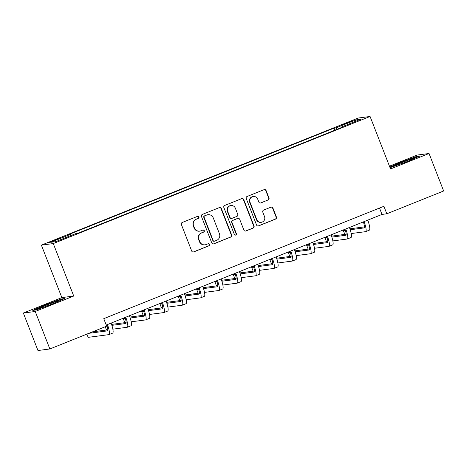 <?xml version="1.0" encoding="UTF-8"?>
<svg xmlns="http://www.w3.org/2000/svg" width="467" height="467" viewBox="0 0 467 467"><rect width="100%" height="100%" fill="white"/><g stroke="black" fill="none" stroke-linecap="round" stroke-linejoin="round"><path stroke-width="0.7" d="M198.948 216.974A1.109 1.086 82.5 0 0 197.541 216.349L182.241 222.485A1.582 1.547 82.5 0 0 181.377 224.534L191.703 251.024A1.582 1.547 82.5 0 0 193.717 251.923L209.018 245.782A1.109 1.086 82.5 0 0 208.469 243.657A1.109 1.086 82.5 0 0 208.212 243.721L206.233 244.515A5.061 4.956 82.5 0 1 199.788 241.655L198.93 239.448A5.061 4.956 82.5 0 1 201.697 232.893L203.676 232.099A1.109 1.086 82.5 0 0 203.133 229.968A1.109 1.086 82.5 0 0 202.876 230.038L200.898 230.832A5.061 4.956 82.5 0 1 194.453 227.972L193.595 225.759A5.061 4.956 82.5 0 1 196.362 219.204L198.341 218.41A1.109 1.086 82.5 0 0 198.948 216.974M199.718 231.142L199.397 231.183A5.061 4.956 82.5 0 1 194.132 228.013L193.274 225.806A5.061 4.956 82.5 0 1 196.041 219.245L198.02 218.451A1.109 1.086 82.5 0 0 197.64 216.314M193.192 252.028A1.582 1.547 82.5 0 0 193.396 251.964L208.696 245.829A1.109 1.086 82.5 0 0 208.311 243.692M205.054 244.825L204.733 244.871A5.061 4.956 82.5 0 1 199.467 241.702L198.609 239.489A5.061 4.956 82.5 0 1 201.376 232.934L203.355 232.14A1.109 1.086 82.5 0 0 202.976 230.003M347.261 122.634L343.484 124.374L349.316 122.366L353.093 120.626L347.261 122.634M268.134 200.028A1.582 1.547 82.5 0 0 268.998 197.979L266.102 190.548A1.582 1.547 82.5 0 0 264.089 189.655L247.101 196.467A1.582 1.547 82.5 0 0 246.232 198.516L256.564 225.006A1.582 1.547 82.5 0 0 258.572 225.905L275.565 219.087A1.582 1.547 82.5 0 0 276.429 217.038L272.926 208.06A1.582 1.547 82.5 0 0 270.913 207.167L263.645 210.086A1.582 1.547 82.5 0 0 262.781 212.135L264.515 216.583A4.232 4.145 82.5 0 1 261.216 222.327A4.232 4.145 82.5 0 1 256.815 219.677L250.014 202.234A4.232 4.145 82.5 0 1 253.312 196.496A4.232 4.145 82.5 0 1 257.714 199.146L258.846 202.053A1.582 1.547 82.5 0 0 260.86 202.947L267.813 200.074A1.582 1.547 82.5 0 0 268.677 198.02L265.781 190.589A1.582 1.547 82.5 0 0 264.293 189.584M390.535 168.949L429.033 153.503L443.65 190.991L386.816 213.787L383.892 206.291L103.762 318.669L106.68 326.17L49.852 348.966L35.235 311.483L73.733 296.037L53.273 243.564L370.074 116.476L390.535 168.949M221.329 208.51A1.582 1.547 82.5 0 0 219.315 207.617L202.328 214.429A1.582 1.547 82.5 0 0 201.458 216.478L211.79 242.968A1.582 1.547 82.5 0 0 213.804 243.862L230.791 237.049A1.582 1.547 82.5 0 0 231.655 235L221.329 208.51L221.008 208.551A1.582 1.547 82.5 0 0 219.525 207.546M224.715 205.451L241.702 198.633A1.582 1.547 82.5 0 1 243.716 199.532L254.042 226.022A1.582 1.547 82.5 0 1 253.178 228.071L245.905 230.984A1.582 1.547 82.5 0 1 243.891 230.091L239.705 219.35A1.582 1.547 82.5 0 0 237.691 218.451L232.87 220.389A1.582 1.547 82.5 0 0 232 222.438L236.36 233.623A1.109 1.086 82.5 0 1 235.496 235.123A1.109 1.086 82.5 0 1 234.346 234.428L223.845 207.5A1.582 1.547 82.5 0 1 224.715 205.451M54.335 240.692L61.224 237.715L52.345 240.949L48.685 242.636L54.335 240.692M53.273 243.564L41.388 245.122L358.189 118.034L370.074 116.476M334.851 130.194L334.051 128.127L68.585 234.627L70.529 234.37L50.728 242.315L55.672 241.661L75.473 233.722L77.417 233.465L342.883 126.971L340.939 127.222L341.021 127.713M334.051 128.127L335.995 127.876L355.79 119.931L360.74 119.283L340.939 127.222M73.733 296.037L61.848 297.596L23.35 313.042L35.235 311.483M23.35 313.042L37.967 350.524L49.852 348.966M429.033 153.503L417.148 155.067L389.455 166.176M61.848 297.596L41.388 245.122M106.242 325.044L382 214.423L386.816 213.787M379.513 208.048L382 214.423M70.529 234.37L71.188 235.438M336.917 129.365L335.995 127.876M355.79 119.931L355.381 121.432M52.304 303.999L64.668 298.553L61.089 299.026L45.147 304.939L32.783 310.38L36.362 309.913L52.304 303.999M390.044 167.688L407.242 161.611L419.605 156.171L416.021 156.638L400.079 162.551L389.805 167.075M45.276 305.266L45.147 304.939M61.253 299.435L61.089 299.026M416.185 157.052L416.021 156.638M400.207 162.878L400.079 162.551M213.273 243.972A1.582 1.547 82.5 0 0 213.483 243.908L230.47 237.09A1.582 1.547 82.5 0 0 231.334 235.041L221.008 208.551M204.715 215.853A1.109 1.086 82.5 0 0 204.108 217.289L213.174 240.54A1.109 1.086 82.5 0 0 214.581 241.17L216.67 240.33A5.061 4.956 82.5 0 0 219.443 233.774L213.244 217.879A5.061 4.956 82.5 0 0 206.799 215.018L204.394 215.9A1.109 1.086 82.5 0 0 203.787 217.33L204.108 217.289M214.324 241.235L214.003 241.276A1.109 1.086 82.5 0 1 212.853 240.587L203.787 217.33M207.978 214.709L207.657 214.75A5.061 4.956 82.5 0 0 206.478 215.059L206.799 215.018M204.394 215.9L206.478 215.059M245.373 231.095A1.582 1.547 82.5 0 0 245.584 231.025L252.857 228.112A1.582 1.547 82.5 0 0 253.721 226.063L243.395 199.572A1.582 1.547 82.5 0 0 241.906 198.568M238.059 218.358L237.738 218.398A1.582 1.547 82.5 0 0 237.37 218.498L232.548 220.43A1.582 1.547 82.5 0 0 231.679 222.479L236.039 233.663L236.36 233.623M235.339 235.135A1.109 1.086 82.5 0 0 236.039 233.663M235.356 208.2A4.232 4.145 82.5 0 0 230.955 205.55A4.232 4.145 82.5 0 0 227.657 211.288L230.05 217.435A1.582 1.547 82.5 0 0 232.064 218.328L236.886 216.39A1.582 1.547 82.5 0 0 237.756 214.341L235.356 208.2M230.955 205.55L230.634 205.591A4.232 4.145 82.5 0 0 227.336 211.329L227.657 211.288M231.696 218.422L231.375 218.468A1.582 1.547 82.5 0 1 229.729 217.476L227.336 211.329M260.329 203.057A1.582 1.547 82.5 0 0 260.539 202.987L267.813 200.074M253.312 196.496L252.991 196.537A4.232 4.145 82.5 0 0 249.693 202.275L250.014 202.234M261.216 222.327L260.895 222.368A4.232 4.145 82.5 0 1 256.494 219.718L249.693 202.275M258.047 226.01A1.582 1.547 82.5 0 0 258.251 225.946L275.244 219.128A1.582 1.547 82.5 0 0 276.108 217.079L272.605 208.101A1.582 1.547 82.5 0 0 271.123 207.103M106.692 324.863A8.056 1.57 68.1 0 1 107.468 330.869A8.056 1.57 68.1 0 1 107.392 330.887L88.847 333.321M107.807 329.842L92.513 331.85M86.885 334.109L88.152 337.355L108.858 334.635A12.084 2.358 -111.9 0 0 108.969 334.606A12.084 2.358 -111.9 0 0 107.439 324.565M108.969 334.606L112.635 333.134A12.084 2.358 -111.9 0 0 111.105 323.094M125.022 317.507A8.056 1.57 68.1 0 1 125.804 323.514A8.056 1.57 68.1 0 1 125.728 323.532L111.864 325.353M126.143 322.493L111.56 324.402M106.896 325.499L106.488 325.662M107.048 325.984L106.634 326.042M105.221 326.754L106.488 330L107.807 329.825M112.851 329.165L127.187 327.285A12.084 2.358 -111.9 0 0 127.304 327.25A12.084 2.358 -111.9 0 0 125.775 317.21M127.304 327.25L130.97 325.779A12.084 2.358 -111.9 0 0 129.441 315.739M143.357 310.152A8.056 1.57 68.1 0 1 144.14 316.159A8.056 1.57 68.1 0 1 144.064 316.177L130.2 317.998M144.472 315.137L129.89 317.046M125.232 318.144L123.358 318.897L124.817 322.644L126.137 322.469M125.384 318.628L123.358 318.897M131.186 321.81L145.523 319.93A12.084 2.358 -111.9 0 0 145.64 319.901A12.084 2.358 -111.9 0 0 144.105 309.854M145.64 319.901L149.306 318.43A12.084 2.358 -111.9 0 0 147.77 308.383M161.693 302.803A8.056 1.57 68.1 0 1 162.469 308.804A8.056 1.57 68.1 0 1 162.393 308.827L148.529 310.643M162.808 307.782L148.226 309.697M143.567 310.788L141.694 311.542L143.153 315.289L144.472 315.114M143.713 311.279L141.694 311.542M149.522 314.454L163.853 312.575A12.084 2.358 -111.9 0 0 163.97 312.546A12.084 2.358 -111.9 0 0 162.44 302.499M163.97 312.546L167.635 311.075A12.084 2.358 -111.9 0 0 166.106 301.028M180.023 295.448A8.056 1.57 68.1 0 1 180.805 301.448A8.056 1.57 68.1 0 1 180.729 301.472L166.865 303.287M181.138 300.427L166.561 302.342M161.897 303.433L160.023 304.186L161.489 307.934L162.808 307.765M162.049 303.924L160.023 304.186M167.851 307.099L182.188 305.22A12.084 2.358 -111.9 0 0 182.305 305.19A12.084 2.358 -111.9 0 0 180.77 295.144M182.305 305.19L185.971 303.719A12.084 2.358 -111.9 0 0 184.436 293.673M50.442 304.688A10.472 0.514 -21.3 0 0 58.579 301.017A10.472 0.514 -21.3 0 0 56.058 301.594A10.472 0.514 -21.3 0 0 44.85 305.815A10.472 0.514 -21.3 0 0 39.135 308.599A10.472 0.514 -21.3 0 0 41.633 307.94A10.472 0.514 -21.3 0 0 41.977 307.829M34.033 310.216L45.375 305.22L60.821 299.493L63.267 299.172M405.374 162.306A10.472 0.514 -21.3 0 0 405.864 162.107A10.472 0.514 -21.3 0 0 413.517 158.634A10.472 0.514 -21.3 0 0 401.69 162.656A10.472 0.514 -21.3 0 0 394.072 166.211A10.472 0.514 -21.3 0 0 396.909 165.441M389.933 167.402L400.307 162.837L415.758 157.11L418.198 156.789M198.358 288.092A8.056 1.57 68.1 0 1 199.135 294.093A8.056 1.57 68.1 0 1 199.059 294.117L185.201 295.932M199.473 293.072L184.891 294.986M180.233 296.078L178.359 296.831L179.818 300.579L181.138 300.409M180.385 296.568L178.359 296.831M186.187 299.744L200.524 297.864A12.084 2.358 -111.9 0 0 200.635 297.835A12.084 2.358 -111.9 0 0 199.105 287.789M200.635 297.835L204.307 296.364A12.084 2.358 -111.9 0 0 202.771 286.318M216.688 280.737A8.056 1.57 68.1 0 1 217.47 286.744A8.056 1.57 68.1 0 1 217.394 286.761L203.53 288.583M217.809 285.716L203.227 287.631M198.568 288.729L196.689 289.476L198.154 293.223L199.473 293.054M198.714 289.213L196.689 289.476M204.523 292.389L218.854 290.509A12.084 2.358 -111.9 0 0 218.97 290.48A12.084 2.358 -111.9 0 0 217.441 280.433M218.97 290.48L222.636 289.009A12.084 2.358 -111.9 0 0 221.107 278.968M235.024 273.382A8.056 1.57 68.1 0 1 235.806 279.389A8.056 1.57 68.1 0 1 235.73 279.406L221.866 281.227M236.139 278.361L221.556 280.276M216.898 281.373L215.024 282.121L216.484 285.874L217.809 285.699M217.05 281.858L215.024 282.121M222.852 285.033L237.189 283.154A12.084 2.358 -111.9 0 0 237.306 283.125A12.084 2.358 -111.9 0 0 235.771 273.084M237.306 283.125L240.972 281.654A12.084 2.358 -111.9 0 0 239.437 271.613M253.359 266.027A8.056 1.57 68.1 0 1 254.136 272.033A8.056 1.57 68.1 0 1 254.06 272.051L240.201 273.872M254.474 271.006L239.892 272.921M235.234 274.018L233.36 274.771L234.819 278.519L236.139 278.344M235.386 274.503L233.36 274.771M241.188 277.684L255.525 275.799A12.084 2.358 -111.9 0 0 255.636 275.769A12.084 2.358 -111.9 0 0 254.106 265.729M255.636 275.769L259.302 274.298A12.084 2.358 -111.9 0 0 257.772 264.258M271.689 258.671A8.056 1.57 68.1 0 1 272.471 264.678A8.056 1.57 68.1 0 1 272.395 264.696L258.531 266.517M272.804 263.651L258.228 265.565M253.563 266.663L251.69 267.416L253.155 271.164L254.474 270.988M253.715 267.147L251.69 267.416M259.518 270.329L273.855 268.443A12.084 2.358 -111.9 0 0 273.971 268.414A12.084 2.358 -111.9 0 0 272.436 258.374M273.971 268.414L277.637 266.943A12.084 2.358 -111.9 0 0 276.108 256.903M290.025 251.316A8.056 1.57 68.1 0 1 290.807 257.323A8.056 1.57 68.1 0 1 290.725 257.34L276.867 259.162M291.139 256.301L276.557 258.21M271.899 259.308L270.025 260.061L271.485 263.808L272.804 263.633M272.051 259.792L270.025 260.061M277.853 262.974L292.19 261.088A12.084 2.358 -111.9 0 0 292.301 261.059A12.084 2.358 -111.9 0 0 290.772 251.018M292.301 261.059L295.973 259.588A12.084 2.358 -111.9 0 0 294.438 249.547M308.36 243.961A8.056 1.57 68.1 0 1 309.136 249.968A8.056 1.57 68.1 0 1 309.061 249.985L295.197 251.806M309.475 248.946L294.893 250.855M290.235 251.952L288.361 252.705L289.82 256.453L291.139 256.278M290.381 252.437L288.361 252.705M296.189 255.618L310.52 253.739A12.084 2.358 -111.9 0 0 310.637 253.704A12.084 2.358 -111.9 0 0 309.107 243.663M310.637 253.704L314.303 252.233A12.084 2.358 -111.9 0 0 312.773 242.192M326.69 236.611A8.056 1.57 68.1 0 1 327.472 242.612A8.056 1.57 68.1 0 1 327.396 242.636L313.532 244.451M326.9 237.242L325.026 237.995L326.486 241.743L327.805 241.573L313.229 243.505M308.564 244.597L306.691 245.35L308.15 249.098L309.475 248.923M308.716 245.082L306.691 245.35M314.519 248.263L328.856 246.383A12.084 2.358 -111.9 0 0 328.972 246.354A12.084 2.358 -111.9 0 0 327.437 236.308M328.972 246.354L332.638 244.883A12.084 2.358 -111.9 0 0 331.103 234.837M345.025 229.256A8.056 1.57 68.1 0 1 345.802 235.257A8.056 1.57 68.1 0 1 345.726 235.28L331.868 237.096M345.236 229.887L343.356 230.64L344.821 234.387L346.14 234.218L331.558 236.15M327.052 237.732L325.026 237.995M332.854 240.908L347.191 239.028A12.084 2.358 -111.9 0 0 347.302 238.999A12.084 2.358 -111.9 0 0 345.773 228.953M347.302 238.999L350.968 237.528A12.084 2.358 -111.9 0 0 349.439 227.482M363.355 221.901A8.056 1.57 68.1 0 1 364.137 227.902A8.056 1.57 68.1 0 1 364.062 227.925L350.197 229.741M364.476 226.88L349.894 228.795M345.382 230.377L343.356 230.64M351.184 233.553L365.521 231.673A12.084 2.358 -111.9 0 0 365.638 231.644A12.084 2.358 -111.9 0 0 364.108 221.597M365.638 231.644L369.304 230.173A12.084 2.358 -111.9 0 0 367.774 220.126M52.52 241.398L52.345 240.949M55.754 240.12L55.573 239.659M196.041 219.245L196.362 219.204M193.274 225.806L193.595 225.759M194.132 228.013L194.453 227.972M203.355 232.14L203.676 232.099M201.376 232.934L201.697 232.893M198.609 239.489L198.93 239.448M199.467 241.702L199.788 241.655M208.696 245.829L209.018 245.782M193.396 251.964L193.717 251.923M198.02 218.451L198.341 218.41M231.334 235.041L231.655 235M230.47 237.09L230.791 237.049M213.483 243.908L213.804 243.862M212.853 240.587L213.174 240.54M243.395 199.572L243.716 199.532M253.721 226.063L254.042 226.022M252.857 228.112L253.178 228.071M245.584 231.025L245.905 230.984M237.37 218.498L237.691 218.451M232.548 220.43L232.87 220.389M231.679 222.479L232 222.438M229.729 217.476L230.05 217.435M260.539 202.987L260.86 202.947M256.494 219.718L256.815 219.677M272.605 208.101L272.926 208.06M276.108 217.079L276.429 217.038M275.244 219.128L275.565 219.087M258.251 225.946L258.572 225.905M265.781 190.589L266.102 190.548M268.677 198.02L268.998 197.979"/></g></svg>
